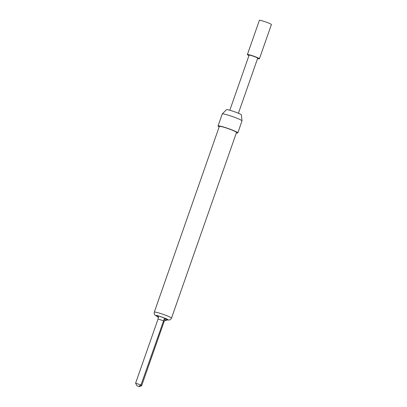 <?xml version="1.0" encoding="UTF-8"?>
<svg xmlns="http://www.w3.org/2000/svg" width="407" height="407" viewBox="0 0 407 407"><rect width="100%" height="100%" fill="white"/><g stroke="black" fill="none" stroke-linecap="round" stroke-linejoin="round"><path stroke-width="0.61" d="M248.962 55.576A6.375 0.59 19.3 0 1 247.38 54.584L259.371 20.35A6.375 0.59 19.3 0 1 260.653 20.431A6.375 0.59 19.3 0 1 267.445 22.583A6.375 0.59 19.3 0 1 271.403 24.562L259.412 58.796A6.375 0.59 19.3 0 1 258.135 58.72A6.375 0.59 19.3 0 1 257.56 58.583M247.38 54.584A6.375 0.59 19.3 0 1 248.662 54.66A6.375 0.59 19.3 0 1 255.454 56.817A6.375 0.59 19.3 0 1 259.412 58.796M157.855 316.712L156.395 315.542L156.715 315.333L158.501 315.995A2.732 0.412 -71.5 0 1 158.206 318.004L157.804 316.666L156.715 315.333M171.484 318.157A9.107 0.845 19.3 0 0 161.859 313.904A9.107 0.845 19.3 0 0 154.294 312.138L219.327 126.424A9.107 0.845 19.3 0 1 226.892 128.19A9.107 0.845 19.3 0 1 236.518 132.443L171.484 318.157C170.411 320.233 168.808 320.039 169.139 320.024L166.906 319.877M219.17 126.877A10.475 0.967 19.3 0 1 218.04 125.972A10.475 0.967 19.3 0 1 226.74 128.007A10.475 0.967 19.3 0 1 237.805 132.896A10.475 0.967 19.3 0 1 236.36 132.896M218.04 125.972L222.232 113.991A10.475 0.967 19.3 0 1 222.258 113.955A10.475 0.967 19.3 0 1 230.937 116.026A10.475 0.967 19.3 0 1 242.007 120.869A10.475 0.967 19.3 0 1 242.002 120.915L237.805 132.896M222.258 113.955L226.455 109.671A7.926 0.733 19.3 0 1 233.023 111.238A7.926 0.733 19.3 0 1 241.402 114.906L242.007 120.869M229.818 110.246L249.099 55.184A4.553 0.422 19.3 0 1 250.015 55.24A4.553 0.422 19.3 0 1 254.868 56.782A4.553 0.422 19.3 0 1 257.697 58.196L238.41 113.258M136.91 385.709L139.113 386.65L136.91 385.709L135.597 383.175L140.975 384.976L141.626 385.76L164.102 321.571L163.456 320.787L158.074 318.991L158.206 318.004M138.873 386.365L140.975 384.976L163.919 319.912A2.732 0.412 108.5 0 0 164.209 317.903L166.895 319.052A2.732 2.691 -39.6 0 0 163.919 319.912L166.193 318.503M135.597 383.175L158.074 318.991M141.626 385.76L139.113 386.65M167.582 319.887A6.375 0.59 -160.7 0 0 166.895 319.052L167.582 319.887L164.606 320.747A2.732 2.691 140.4 0 1 167.582 319.887L167.333 319.882M157.804 316.666L157.601 316.371A2.732 2.691 -39.6 0 0 157.601 316.366A2.732 2.691 -39.6 0 0 156.395 315.542A6.375 0.59 -160.7 0 0 157.082 316.371A2.732 2.691 -39.6 0 1 157.87 316.794M164.606 320.747L164.102 321.571M161.269 316.844A6.375 0.59 -160.7 0 0 158.501 315.995L164.209 317.903A6.375 0.59 -160.7 0 0 161.269 316.844M154.294 312.138C153.836 314.428 155.204 315.277 154.96 315.059L157.885 316.824"/></g></svg>
